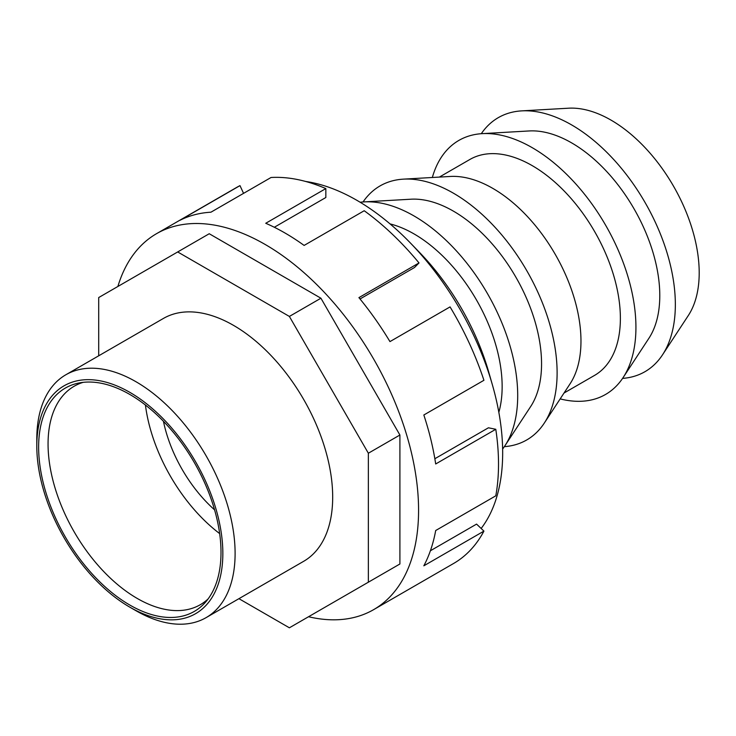 <?xml version="1.0" encoding="UTF-8"?>
<svg xmlns="http://www.w3.org/2000/svg" width="736" height="736" viewBox="0 0 736 736"><rect width="100%" height="100%" fill="white"/><g stroke="black" fill="none" stroke-linecap="round" stroke-linejoin="round"><path stroke-width="1.1" d="M622.564 378.396A146.676 84.677 -120 0 0 662.52 354.826L688.298 315.551A124.669 71.981 -120 0 0 699.2 272.817A124.669 71.981 -120 0 0 568.588 108.201L521.686 110.878A146.676 84.677 -120 0 0 481.289 133.704M662.52 354.826A146.676 84.677 -120 0 0 675.344 304.548A146.676 84.677 -120 0 0 521.686 110.878M482.273 133.639L529.175 130.953A124.669 71.981 60 0 1 659.787 295.568A124.669 71.981 60 0 1 648.894 338.302L623.116 377.586A146.676 84.677 -120 0 0 635.932 327.308A146.676 84.677 -120 0 0 482.273 133.639A146.676 84.677 -120 0 0 432.345 177.486M439.355 177.091L469.89 159.464A124.669 71.981 60 0 1 532.22 165.637A124.669 71.981 60 0 1 613.668 275.494A124.669 71.981 60 0 1 594.559 375.397L564.024 393.024M504.335 446.66A146.676 84.677 -120 0 0 544.29 423.09L570.069 383.815A124.669 71.981 -120 0 0 580.971 341.081A124.669 71.981 -120 0 0 492.816 188.388A124.669 71.981 -120 0 0 450.358 176.456L403.448 179.142A146.676 84.677 -120 0 0 363.06 201.958M544.29 423.09A146.676 84.677 -120 0 0 557.115 372.812A146.676 84.677 -120 0 0 403.448 179.142M364.044 201.894L410.946 199.208A124.669 71.981 60 0 1 541.558 363.832A124.669 71.981 60 0 1 530.656 406.566L504.878 445.841A146.676 84.677 -120 0 0 517.702 395.563A146.676 84.677 -120 0 0 364.044 201.894A146.676 84.677 -120 0 0 360.143 202.253M390.052 223.9A124.669 71.981 60 0 1 413.991 233.892A124.669 71.981 60 0 1 498.833 412.316M502.624 449.043A146.676 84.677 -120 0 0 504.878 445.841M560.17 398.894A146.676 84.677 -120 0 0 623.116 377.586M36.8 446.053L36.8 438.96A140.226 80.96 60 0 1 65.844 374.771L163.42 318.44A140.226 80.96 60 0 1 233.533 325.376A140.226 80.96 60 0 1 325.137 448.951A140.226 80.96 60 0 1 303.646 561.32L206.071 617.651A140.226 80.96 60 0 1 135.958 610.705L129.821 607.163A131.551 75.946 -120 0 0 222.842 553.454A131.551 75.946 -120 0 0 129.821 392.343A131.551 75.946 -120 0 0 36.8 446.053A131.551 75.946 -120 0 0 129.821 607.163M65.844 374.771A140.226 80.96 60 0 1 135.958 381.717A140.226 80.96 60 0 1 235.106 553.454A140.226 80.96 60 0 1 206.071 617.651M83.113 382.361A126.141 72.827 -120 0 0 74.189 386.225A126.141 72.827 -120 0 0 48.061 443.964A126.141 72.827 -120 0 0 137.255 598.451A126.141 72.827 -120 0 0 200.321 604.698A126.141 72.827 -120 0 0 208.132 598.902M38.631 447.111A128.956 74.456 60 0 1 78.724 383.042A128.956 74.456 60 0 1 172.574 431.434A128.956 74.456 60 0 1 221.002 552.396A128.956 74.456 60 0 1 205.344 602.352A128.956 74.456 60 0 1 103.104 585A128.956 74.456 60 0 1 38.631 447.111M219.659 533.6A126.141 72.827 60 0 1 145.424 405.021M163.447 421.305A102.672 59.276 -120 0 0 214.581 509.855M368.359 582.204L399.906 563.988L399.906 435.013L320.924 298.218L209.236 233.735L177.689 251.951L289.377 316.434L368.359 453.229L368.359 582.204L289.377 627.799L238.933 598.681M98.707 355.801L98.707 297.546L177.689 251.951M320.924 298.218L289.377 316.434M399.906 435.013L368.359 453.229M308.54 616.74A217.074 125.332 -120 0 0 373.621 609.656L453.56 563.5A217.074 125.332 -120 0 0 483.929 531.116L423.835 565.809A217.074 125.332 -120 0 0 435.694 530.518L495.788 495.825A217.074 125.332 -120 0 0 495.788 429.281L435.694 463.974A217.074 125.332 -120 0 0 423.835 414.994L483.929 380.291A217.074 125.332 -120 0 0 450.055 306.903L389.96 341.605A217.074 125.332 -120 0 0 358.92 297.629L419.014 262.936A217.074 125.332 -120 0 0 364.21 210.735L304.115 245.428A217.074 125.332 -120 0 0 284.924 232.962A217.074 125.332 -120 0 0 265.742 223.275L325.836 188.582A217.074 125.332 -120 0 0 271.032 177.496L210.938 212.198A217.074 125.332 -120 0 0 179.888 220.322L239.982 185.619A217.074 125.332 -120 0 0 236.486 187.514L156.547 233.671A217.074 125.332 -120 0 0 117.87 286.488M373.621 609.656A217.074 125.332 -120 0 0 406.888 435.703A217.074 125.332 -120 0 0 265.08 244.416A217.074 125.332 -120 0 0 156.547 233.671M492.393 384.854L488.722 372.066A173.659 100.262 -120 0 0 419.86 252.779L410.614 243.211A206.218 119.057 60 0 1 492.393 384.854A206.218 119.057 60 0 1 502.67 452.87A206.218 119.057 60 0 1 481.151 528.476M305.642 181.461A206.218 119.057 60 0 1 356.85 200.302A206.218 119.057 60 0 1 410.614 243.211M419.014 262.936L414.469 267.536L360.014 298.972M434.847 458.73L488.428 427.791L495.788 429.281M430.385 550.767L476.569 524.106L483.929 531.116M274.316 227.258L325.836 197.515L325.836 188.582M243.561 193.356L239.982 185.619"/></g></svg>
